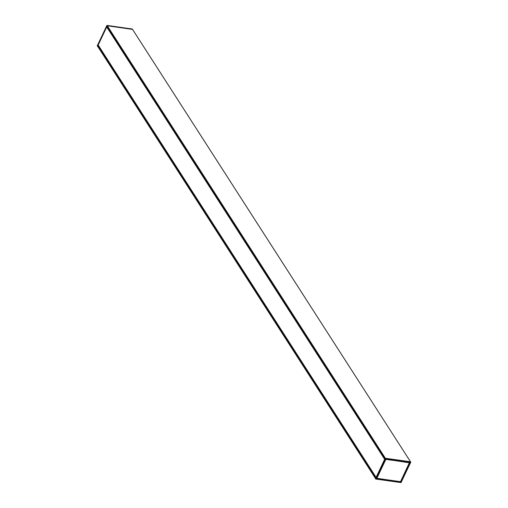 <?xml version="1.0" encoding="UTF-8"?>
<svg xmlns="http://www.w3.org/2000/svg" width="508" height="508" viewBox="0 0 508 508"><rect width="100%" height="100%" fill="white"/><g stroke="black" fill="none" stroke-linecap="round" stroke-linejoin="round"><path stroke-width="0.76" d="M98.171 45.034L376.072 477.317L98.171 45.079L106.731 27L107.099 27.045M106.985 26.403L384.905 458.711L106.985 26.448L107.334 25.794L132.537 29.407M132.55 29.381L107.207 25.743L106.756 26.575L107.334 27.184L106.756 26.575L97.434 46.196L97.244 45.815M98.273 45.244L97.809 45.415L98.273 45.244M97.619 46.279L97.231 45.847L106.909 25.438L107.124 25.794M97.593 46.234L375.501 478.517L97.593 46.234L97.942 45.574L98.546 45.663M375.475 478.695L385.134 458.229L385.439 458.629L375.761 479.019L375.475 478.695M410.566 461.797L385.134 458.229M409.785 462.509L400.609 482.086L409.912 462.496L385.699 459.111L376.384 478.568L385.604 459.188M400.609 482.086L376.453 478.485M376.415 478.561L385.585 459.188M376.771 478.282L400.475 481.698L376.885 478.377M376.72 478.276L385.775 459.296L409.391 462.521L385.851 459.416L376.822 478.314M400.514 481.673L409.423 462.636M409.391 462.521L385.775 459.207L376.898 478.358L400.545 481.667L409.492 462.82M375.444 478.682L401.028 482.6L410.769 462.115L401.06 482.575L375.761 479.019L385.439 458.629L410.737 462.185M385.775 459.207L409.454 462.826L400.507 481.673M132.328 29.013L106.972 25.4L97.225 45.822L97.434 46.234M106.731 27L384.639 459.276M106.813 26.956L384.683 459.181M107.067 26.988L384.785 458.972M107.302 27.254L384.81 458.915M376.491 478.403L400.533 481.781L409.689 462.496M375.444 478.638L375.679 478.974M400.774 481.99L409.975 462.617M409.912 462.496L385.75 459.099M385.731 459.118L409.861 462.509M385.61 459.296L376.657 478.155M410.534 461.74L410.743 462.096L385.439 458.54L385.216 458.184M132.524 29.305L107.207 25.743M132.48 29.324L410.47 461.734M385.324 458.203L107.334 25.794M385.204 458.184L107.252 25.838M375.514 478.492L97.593 46.19M375.78 477.926L97.86 45.625M375.831 477.831L97.942 45.574M98.171 45.079L376.06 477.336M107.099 27.007L384.791 458.959M375.723 479.044L401.028 482.6L410.775 462.178L410.566 461.766M132.556 29.318L132.277 28.956M410.502 461.74L132.531 29.35M384.893 458.737L106.985 26.448"/></g></svg>
